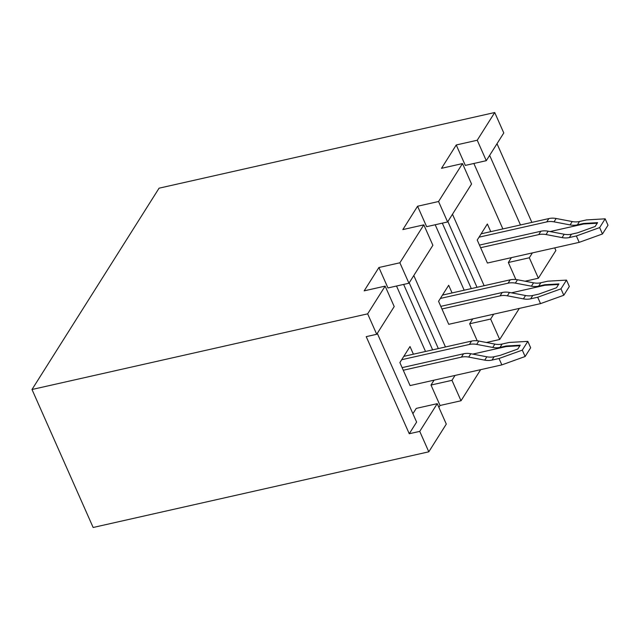 <?xml version="1.0" encoding="UTF-8"?>
<svg xmlns="http://www.w3.org/2000/svg" width="640" height="640" viewBox="0 0 640 640"><rect width="100%" height="100%" fill="white"/><g stroke="black" fill="none" stroke-linecap="round" stroke-linejoin="round"><path stroke-width="0.96" d="M447.616 221.952L471.552 184.024L462.496 163.584L438.56 201.512L447.616 221.952L426.64 226.68L417.576 206.24L438.56 201.512M378.904 267.512L387.96 287.952L408.944 283.224L432.88 245.296L423.824 224.856L399.88 262.784L378.904 267.512L364.176 290.848L385.152 286.12L367.656 313.84L32 389.496L93.144 527.48L428.8 451.816L419.744 431.376L437.24 403.664L416.256 408.392L412.904 413.696M385.152 286.12L394.208 306.56L376.712 334.28L367.656 313.84M377.304 333.352L416.616 422.072L409.256 433.744L366.224 336.648L376.712 334.28M494.728 112.52L477.232 140.24L486.288 160.68L503.784 132.968L494.728 112.52L159.072 188.184L32 389.496M519.328 308.4L499.704 339.488L490.64 319.048L493.72 314.168M532.392 252.896L529.312 257.776L538.376 278.224L525.088 281.216M554.704 247.872L555.872 250.504L538.376 278.224M462.496 163.584L441.52 168.312L456.248 144.968L477.232 140.24M423.824 224.856L402.848 229.584L417.576 206.24M499.704 339.488L486.408 342.488M480.656 369.672L461.024 400.76L440.048 405.488L438.872 407.352M437.24 403.664L446.296 424.104L428.8 451.816M511.416 257.624L508.336 262.504L529.312 257.776M409.256 433.744L419.744 431.376M434.072 380.168L430.992 385.048L451.968 380.32L455.048 375.44M472.744 318.896L469.664 323.776L490.64 319.048M486.288 160.68L465.312 165.408L456.248 144.968M490.752 231.656L487.352 223.992L477.224 240.04L487.416 263.04L579.192 242.352L576.368 235.96L599.648 227.584L605.168 218.832L586.496 219.912L579.488 221.496A18.008 14.736 32.3 0 1 572.208 221.552L556.152 218.496A18.008 14.736 32.3 0 0 548.872 218.56L481.144 233.824M452.472 214.256L484.136 285.704M515.88 279.528L508.336 262.504M473.856 163.48L502.864 228.928M477.008 287.312L447.872 221.544M471.312 288.592L442.312 223.144M408.944 283.224L399.88 262.784M461.024 400.76L451.968 380.32M452.072 292.928L448.68 285.264L438.552 301.312L448.744 324.312L540.52 303.624L537.688 297.232L560.968 288.856L566.496 280.104L547.816 281.184L540.816 282.76A18.008 14.736 32.3 0 1 533.536 282.824L517.48 279.768A18.008 14.736 32.3 0 0 510.2 279.832L442.472 295.096M413.8 275.52L445.464 346.976M477.208 340.8L469.664 323.776M435.184 224.752L464.184 290.2M438.336 348.576L409.2 282.816M403.64 284.416L432.64 349.864M497.008 143.704L531.872 222.392M440.048 405.488L430.992 385.048M425.512 351.472L396.512 286.024M413.4 354.2L410.008 346.536L399.88 362.584L410.064 385.576L501.848 364.888L499.016 358.504L522.296 350.128L527.824 341.376L509.144 342.456L502.144 344.032A18.008 14.736 32.3 0 1 494.856 344.096L478.808 341.04A18.008 14.736 32.3 0 0 471.52 341.096L403.8 356.368M520.472 224.96L489.64 155.376M401.68 359.72L469.408 344.456A18.008 14.736 32.3 0 1 476.696 344.392L492.744 347.448L494.856 344.096M492.744 347.448A18.008 14.736 32.3 0 0 500.024 347.392L506.112 346.016L520.232 345.2L517.824 349.024L500.216 355.352L494.136 356.728A18.008 14.736 32.3 0 1 486.848 356.792L470.8 353.728A18.008 14.736 32.3 0 0 463.512 353.792L402.112 367.632M403.272 370.248L461.392 357.144A18.008 14.736 32.3 0 1 468.68 357.088L484.728 360.144A18.008 14.736 32.3 0 0 492.016 360.08L499.016 358.504M522.296 350.128L525.128 356.512L530.656 347.76L527.824 341.376M525.128 356.512L501.848 364.888M519.888 345.744L506.336 346.528L472.744 354.104M506.336 346.528L506.112 346.016M440.36 298.448L508.08 283.184A18.008 14.736 32.3 0 1 515.368 283.12L531.416 286.184L533.536 282.824M531.416 286.184A18.008 14.736 32.3 0 0 538.704 286.12L544.784 284.752L558.904 283.928L556.496 287.752L538.888 294.088L532.808 295.456A18.008 14.736 32.3 0 1 525.52 295.52L509.472 292.456A18.008 14.736 32.3 0 0 502.184 292.52L440.784 306.36M441.944 308.976L500.072 295.88A18.008 14.736 32.3 0 1 507.352 295.816L523.408 298.872A18.008 14.736 32.3 0 0 530.688 298.808L537.688 297.232M560.968 288.856L563.8 295.248L569.328 286.488L566.496 280.104M563.8 295.248L540.52 303.624M558.568 284.472L545.008 285.256L511.424 292.832M545.008 285.256L544.784 284.752M479.032 237.176L546.752 221.912A18.008 14.736 32.3 0 1 554.04 221.848L570.088 224.912L572.208 221.552M570.088 224.912A18.008 14.736 32.3 0 0 577.376 224.848L583.456 223.48L597.584 222.656L595.168 226.48L577.56 232.816L571.48 234.184A18.008 14.736 32.3 0 1 564.192 234.248L548.144 231.192A18.008 14.736 32.3 0 0 540.856 231.248L479.464 245.088M480.624 247.704L538.744 234.608A18.008 14.736 32.3 0 1 546.024 234.544L562.08 237.6A18.008 14.736 32.3 0 0 569.36 237.544L576.368 235.96M599.648 227.584L602.472 233.976L608 225.224L605.168 218.832M602.472 233.976L579.192 242.352M597.24 223.2L583.68 223.992L550.096 231.56M583.68 223.992L583.456 223.48M469.408 344.456L471.52 341.096M476.696 344.392L478.808 341.04M500.024 347.392L502.144 344.032M492.016 360.08L494.136 356.728M468.68 357.088L470.8 353.728M461.392 357.144L463.512 353.792M484.728 360.144L486.848 356.792M508.08 283.184L510.2 279.832M515.368 283.12L517.48 279.768M538.704 286.12L540.816 282.76M530.688 298.808L532.808 295.456M507.352 295.816L509.472 292.456M500.072 295.88L502.184 292.52M523.408 298.872L525.52 295.52M546.752 221.912L548.872 218.56M554.04 221.848L556.152 218.496M577.376 224.848L579.488 221.496M569.36 237.544L571.48 234.184M546.024 234.544L548.144 231.192M538.744 234.608L540.856 231.248M562.08 237.6L564.192 234.248"/></g></svg>
